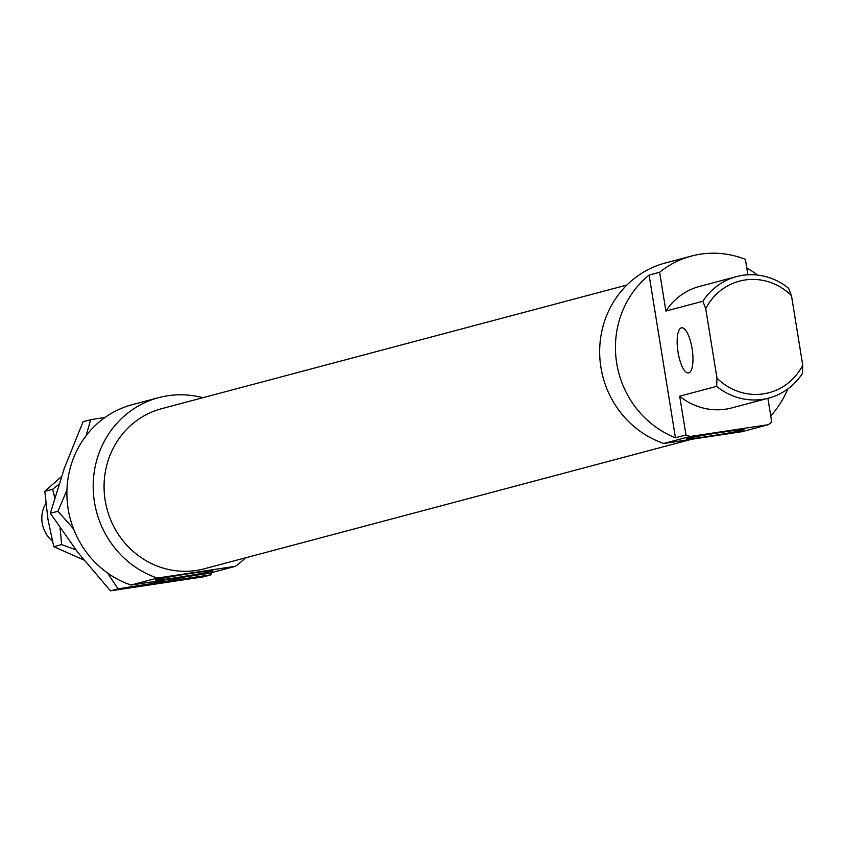 <?xml version="1.0" encoding="UTF-8"?>
<svg xmlns="http://www.w3.org/2000/svg" width="845" height="845" viewBox="0 0 845 845"><rect width="100%" height="100%" fill="white"/><g stroke="black" fill="none" stroke-linecap="round" stroke-linejoin="round"><path stroke-width="1.27" d="M52.379 541.085A28.572 27.093 -104.9 0 1 45.862 503.419M86.169 435.619L90.647 419.722L83.085 421.739L64.368 468.13L50.351 513.285L78.057 552.683L110.473 590.845L203.318 576.85L210.891 574.843L166.814 581.212A85.704 81.268 75.1 0 0 181.749 577.399M73.526 528.843L57.925 511.267L66.945 490.089M211.905 572.551L210.891 574.843M151.382 581.973A85.704 81.268 75.1 0 0 166.814 581.212L118.046 588.828L107.516 572.973M90.647 419.722L105.086 417.419M57.925 511.267L50.351 513.285M118.046 588.828L110.473 590.845M61.4 476.654L44.817 491.336L47.964 519.358L53.784 546.662L83.845 560.003M75.828 549.789L61.632 544.581L60.079 527.977M54.745 497.684L52.675 489.255L58.833 484.417M61.632 544.581L53.784 546.662M52.675 489.255L44.817 491.336M131.038 585.046L157.318 578.054L235.533 566.277L209.243 573.259L131.038 585.046A94.27 89.401 -104.9 0 1 66.903 492.498A94.27 89.401 -104.9 0 1 132.411 404.618L158.702 397.636A94.27 89.401 -104.9 0 1 167.849 395.735A94.27 89.401 -104.9 0 1 202.863 397.72M157.318 578.054A94.27 89.401 -104.9 0 1 93.193 485.516A94.27 89.401 -104.9 0 1 158.702 397.636M691.643 439.273L204.194 568.812A82.842 78.564 -104.9 0 1 196.156 570.47A82.842 78.564 -104.9 0 1 105.984 504.708A82.842 78.564 -104.9 0 1 161.638 408.674L626.884 285.04M688.717 372.92A22.857 7.214 -98.6 0 0 692.129 348.9A22.857 7.214 -98.6 0 0 681.651 327.765A22.857 7.214 -98.6 0 0 681.408 327.818A22.857 7.214 -98.6 0 0 677.986 351.837A22.857 7.214 -98.6 0 0 688.464 372.972A22.857 7.214 -98.6 0 0 688.717 372.92M663.8 443.467L690.09 436.485L768.295 424.697L742.005 431.689L663.8 443.467A94.27 89.401 -104.9 0 1 599.665 350.918A94.27 89.401 -104.9 0 1 665.184 263.038L691.463 256.056A94.27 89.401 -104.9 0 1 700.611 254.155A94.27 89.401 -104.9 0 1 745.396 259.362L747.888 274.794M690.09 436.485A94.27 89.401 -104.9 0 1 685.971 434.974L675.451 437.763A94.27 89.401 -104.9 0 1 616.713 363.287A94.27 89.401 -104.9 0 1 649.097 275.079L659.618 272.28A94.27 89.401 -104.9 0 1 691.463 256.056M687.83 438.439A29.142 0.961 -9.2 0 1 719.148 432.703A29.142 0.961 -9.2 0 1 743.917 429.63A29.142 0.961 -9.2 0 1 742.512 430.2A29.142 0.961 -9.2 0 1 710.254 436.073A29.142 0.961 -9.2 0 1 686.415 438.946A29.142 0.961 -9.2 0 1 687.83 438.439M156.821 579.543A29.142 0.961 -9.2 0 1 188.139 573.818A29.142 0.961 -9.2 0 1 212.898 570.734A29.142 0.961 -9.2 0 1 211.504 571.304A29.142 0.961 -9.2 0 1 179.235 577.188A29.142 0.961 -9.2 0 1 155.406 580.05A29.142 0.961 -9.2 0 1 156.821 579.543M659.618 272.28L665.902 311.076A62.847 59.594 -104.9 0 1 699.544 286.423L736.513 276.6A62.847 59.594 75.1 0 0 702.882 301.242L705.723 308.626L716.972 378.137L716.666 386.355A62.847 59.594 75.1 0 0 762.697 399.347A62.847 59.594 75.1 0 0 768.802 398.079A62.847 59.594 75.1 0 0 802.433 373.437L802.75 365.209A57.703 54.724 -104.9 0 1 763.457 393.854A57.703 54.724 -104.9 0 1 716.972 378.137M665.902 311.076L702.882 301.242M705.723 308.626A57.703 54.724 -104.9 0 1 745.015 279.991A57.703 54.724 -104.9 0 1 791.49 295.708L788.649 288.325A62.847 59.594 75.1 0 0 742.618 275.333A62.847 59.594 75.1 0 0 736.513 276.6M716.666 386.355L679.686 396.189L685.971 434.974M768.802 398.079L731.823 407.903A62.847 59.594 -104.9 0 1 725.718 409.17A62.847 59.594 -104.9 0 1 679.686 396.189M675.451 437.763L649.097 275.079M768.295 424.697A94.27 89.401 -104.9 0 0 771.738 422.046L767.894 398.322M802.75 365.209L791.49 295.708M746.769 267.897A94.27 89.401 -104.9 0 1 757.426 275.058M787.72 389.038A94.27 89.401 -104.9 0 1 770.746 415.877M245.42 557.848A94.27 89.401 -104.9 0 1 235.533 566.277"/></g></svg>
